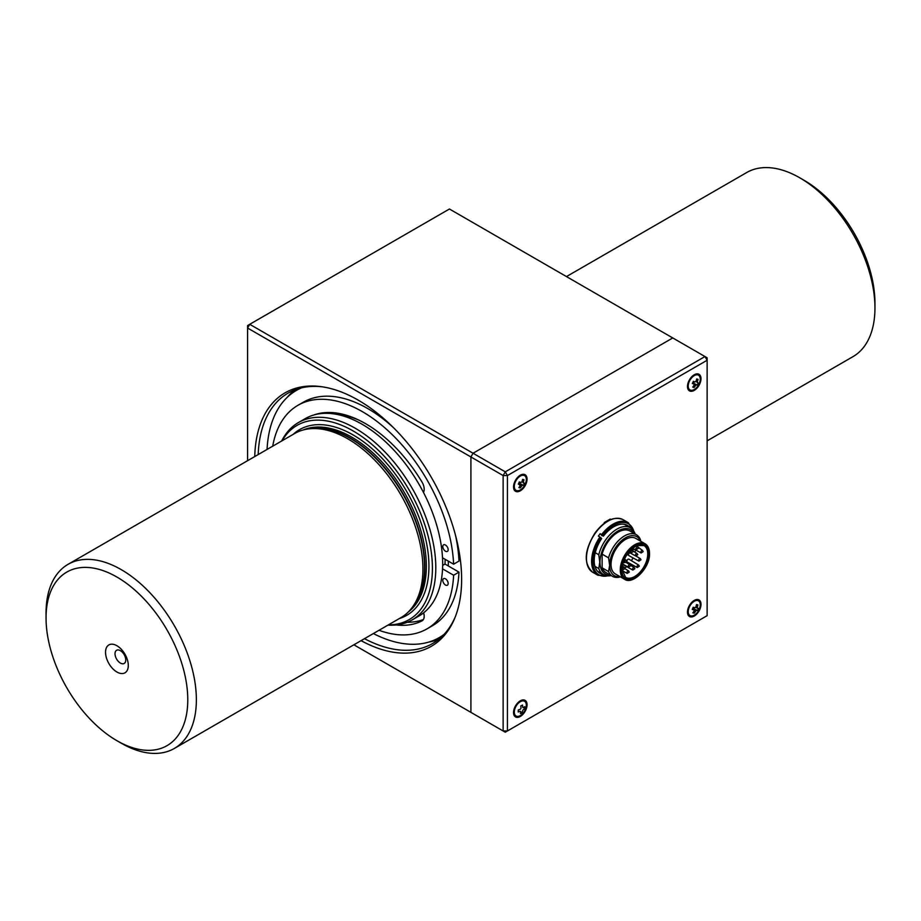 <?xml version="1.0" encoding="UTF-8"?>
<svg xmlns="http://www.w3.org/2000/svg" width="921" height="921" viewBox="0 0 921 921"><rect width="100%" height="100%" fill="white"/><g stroke="black" fill="none" stroke-linecap="round" stroke-linejoin="round"><path stroke-width="1.38" d="M694.25 600.411L694.25 600.411A9.567 5.526 120 0 0 687.48 612.131A9.567 5.526 120 0 0 694.25 616.034A9.567 5.526 120 0 0 701.008 604.314A9.567 5.526 120 0 0 694.25 600.411L694.25 600.411M694.25 374.766L694.25 374.766A9.567 5.526 120 0 0 687.48 386.486A9.567 5.526 120 0 0 694.25 390.389A9.567 5.526 120 0 0 701.008 378.669A9.567 5.526 120 0 0 694.25 374.766L694.25 374.766M520.307 475.19L520.307 475.19A9.567 5.526 120 0 0 513.538 486.91A9.567 5.526 120 0 0 520.307 490.812A9.567 5.526 120 0 0 527.065 479.093A9.567 5.526 120 0 0 520.307 475.19L520.307 475.19M520.307 700.835L520.307 700.835A9.567 5.526 120 0 0 513.538 712.555A9.567 5.526 120 0 0 520.307 716.457A9.567 5.526 120 0 0 527.065 704.738A9.567 5.526 120 0 0 520.307 700.835L520.307 700.835M610.278 519.732L610.278 519.076L604.268 522.552L604.268 523.266M707.132 615.665L707.132 360.261L507.425 475.558L507.425 730.963L503.131 730.963L505.272 732.207L707.132 615.665L505.272 732.207L470.919 712.37L503.131 730.963L503.131 475.558L507.425 475.558L505.272 471.84L704.979 356.542L672.767 337.949L473.06 453.247L505.272 471.84L503.131 475.558L470.919 456.966L473.06 453.247L672.767 337.949L449.436 209.009L249.729 324.307L473.06 453.247L470.919 456.966L247.588 328.026L247.588 325.55L249.729 324.307L247.588 328.026L247.588 460.696M473.06 713.602L353.871 644.792L470.919 712.37L470.919 456.966L470.919 712.37L473.06 713.602M707.132 357.785L704.979 356.542L707.132 360.261L707.132 357.785M442.195 636.273A144.252 83.281 60 0 1 440.675 636.722M448.366 561.177A113.882 65.748 60 0 1 448.228 565.92A113.882 65.748 -120 0 0 448.366 561.177M423.741 613.202A113.882 65.748 60 0 1 421.864 614.146A113.882 65.748 -120 0 0 423.741 613.202M443.98 634.454A142.732 82.406 60 0 1 373.35 633.544M267.067 449.448A142.732 82.406 60 0 1 301.593 387.822M46.05 617.956L46.05 612.995A106.295 61.373 60 0 1 68.062 564.331L294.616 433.538A106.295 61.373 60 0 1 305.645 429.393A106.295 61.373 60 0 1 347.758 438.799A106.295 61.373 60 0 1 422.923 568.982A106.295 61.373 60 0 1 410.018 610.163A106.295 61.373 60 0 1 400.911 617.646L174.357 748.439A106.295 61.373 60 0 1 121.204 743.178L116.909 740.691A100.216 57.862 -120 0 0 187.78 699.776A100.216 57.862 -120 0 0 116.909 577.041A100.216 57.862 -120 0 0 46.05 617.956A100.216 57.862 -120 0 0 116.909 740.691L121.204 743.178M68.062 564.331A106.295 61.373 60 0 1 121.204 569.604A106.295 61.373 60 0 1 190.647 663.27A106.295 61.373 60 0 1 174.357 748.439M116.909 672.008A16.094 9.291 60 0 1 105.535 652.298A16.094 9.291 60 0 1 116.909 645.725A16.094 9.291 60 0 1 128.295 665.434A16.094 9.291 60 0 1 116.909 672.008M120.386 663.062A7.587 4.386 60 0 1 115.424 656.374A7.587 4.386 60 0 1 116.587 650.284A7.587 4.386 60 0 1 120.386 650.663A7.587 4.386 60 0 1 125.348 657.352A7.587 4.386 60 0 1 124.185 663.442A7.587 4.386 60 0 1 120.386 663.062M388.42 624.852A112.132 64.735 -120 0 0 430.314 546.13A112.132 64.735 -120 0 0 353.134 430.936A112.132 64.735 -120 0 0 282.125 440.745M281.688 440.998A113.882 65.748 60 0 1 298.335 422.624A113.882 65.748 60 0 1 355.276 428.265A113.882 65.748 60 0 1 429.67 528.619A113.882 65.748 60 0 1 412.217 619.879A113.882 65.748 60 0 1 387.983 625.106M412.217 619.879L419.09 615.907A113.882 65.748 -120 0 0 436.542 524.648A113.882 65.748 -120 0 0 362.149 424.293A113.882 65.748 -120 0 0 305.208 418.652L298.335 422.624M442.552 568.844L453.616 575.234L458.98 572.137L444.993 564.055A109.323 63.123 -120 0 0 445.142 559.312M359.766 420.552A109.323 63.123 -120 0 0 336.257 414.289M707.132 440.848L852.938 356.669A106.295 61.373 -120 0 0 874.95 308.005A106.295 61.373 -120 0 0 799.796 177.822L799.796 177.822A106.295 61.373 -120 0 0 746.643 172.561L566.484 276.576M804.091 180.309L799.796 177.822L804.091 180.309A100.216 57.862 60 0 1 874.95 303.044L874.95 308.005M525.246 484.112A8.508 4.904 120 0 0 524.556 475.639A8.508 4.904 120 0 0 523.738 475.317A8.508 4.904 120 0 0 515.369 481.89A8.508 4.904 120 0 0 516.059 490.363A8.508 4.904 120 0 0 516.877 490.686A8.508 4.904 120 0 0 525.246 484.112M523.991 479.703A16.394 2.36 -155.9 0 1 523.312 479.565A16.394 2.36 -155.9 0 1 522.575 479.381A16.969 13.642 102.7 0 1 521.942 481.775L521.044 482.477A16.969 2.441 -155.9 0 1 519.294 481.959A16.394 13.17 102.7 0 1 518.316 484.158A16.969 2.441 24.1 0 0 520.066 484.676L520.227 485.62A16.969 13.642 102.7 0 1 518.903 487.612A16.394 2.36 24.1 0 0 519.64 487.796A16.394 2.36 24.1 0 0 520.307 487.934A16.969 13.642 -77.3 0 0 521.643 485.943L522.529 485.229A16.969 2.441 24.1 0 0 523.6 485.355A16.394 13.17 -77.3 0 0 524.579 483.157A16.969 2.441 -155.9 0 1 523.519 483.041L523.358 482.097A16.969 13.642 -77.3 0 0 523.991 479.703M523.519 483.041L522.08 481.361M524.164 475.443A8.508 4.904 120 0 0 523.807 475.201A8.508 4.904 120 0 0 519.916 475.432M513.55 486.449A8.508 4.904 120 0 0 515.3 489.926A8.508 4.904 120 0 0 515.691 490.122M523.842 479.68L522.483 479.841M524.498 483.157L523.531 485.321L519.571 483.479L520.135 482.224M518.707 483.87L519.571 483.479M520.169 484.722L518.511 483.767L520.227 485.62M519.605 486.633L520.25 487.9L518.914 487.589M520.365 485.206L521.643 485.943M697.611 600.527A8.508 4.904 120 0 0 689.265 607.215A8.508 4.904 120 0 0 689.99 615.585A8.508 4.904 120 0 0 690.888 615.919A8.508 4.904 120 0 0 699.235 609.23A8.508 4.904 120 0 0 698.498 600.86A8.508 4.904 120 0 0 697.611 600.527M693.191 607.238A16.394 13.136 101.4 0 1 692.742 608.367A16.394 13.136 101.4 0 1 692.235 609.449A16.969 2.648 23.6 0 0 694.008 609.932L694.181 610.865A16.969 13.596 101.4 0 1 692.868 612.856A16.394 2.556 23.6 0 0 694.296 613.144A16.969 13.596 -78.6 0 0 695.608 611.153L696.495 610.427A16.969 2.648 23.6 0 0 697.577 610.519A16.394 13.136 -78.6 0 0 698.083 609.437A16.394 13.136 -78.6 0 0 698.532 608.321A16.969 2.648 -156.4 0 1 697.462 608.228L697.289 607.296A16.969 13.596 -78.6 0 0 697.899 604.901A16.394 2.556 -156.4 0 1 696.472 604.613A16.969 13.596 101.4 0 1 695.862 607.008L694.964 607.733A16.969 2.648 -156.4 0 1 693.191 607.238M697.462 608.228L696 606.559M698.106 600.676A8.508 4.904 120 0 0 697.75 600.423A8.508 4.904 120 0 0 696.852 600.089A8.508 4.904 120 0 0 693.858 600.653M687.492 611.671A8.508 4.904 120 0 0 689.242 615.159A8.508 4.904 120 0 0 689.633 615.343M692.442 609.023L694.008 609.932M697.738 604.878L696.391 605.039M698.452 608.321L697.508 610.485L693.536 608.677L694.054 607.492M693.582 611.843L694.296 613.144M694.227 613.11L692.891 612.845M692.627 609.138L693.536 608.677M693.398 608.643L696.495 610.427M695.758 607.25L697.312 608.148M690.543 390.182A8.508 4.904 120 0 0 698.981 384.126A8.508 4.904 120 0 0 698.498 375.215A8.508 4.904 120 0 0 697.957 374.974A8.508 4.904 120 0 0 689.507 381.029A8.508 4.904 120 0 0 689.99 389.94A8.508 4.904 120 0 0 690.543 390.182M697.393 385.151A16.394 13.285 -71.9 0 0 697.957 384.08A16.394 13.285 -71.9 0 0 698.452 382.975A16.969 1.669 -154 0 1 697.439 382.733L697.335 381.755A16.969 13.757 -71.9 0 0 698.049 379.383A16.394 1.612 -154 0 1 696.69 378.934A16.969 13.757 108.1 0 1 695.977 381.317L695.079 381.962A16.969 1.669 -154 0 1 693.375 381.317A16.394 13.285 108.1 0 1 692.88 382.422A16.394 13.285 108.1 0 1 692.316 383.493A16.969 1.669 26 0 0 694.02 384.138L694.123 385.116A16.969 13.757 108.1 0 1 692.719 387.085A16.394 1.612 26 0 0 694.077 387.534A16.969 13.757 -71.9 0 0 695.482 385.554L696.38 384.909A16.969 1.669 26 0 0 697.393 385.151M698.106 375.02A8.508 4.904 120 0 0 697.75 374.778A8.508 4.904 120 0 0 697.197 374.536A8.508 4.904 120 0 0 693.858 375.008M687.492 386.026A8.508 4.904 120 0 0 689.242 389.502A8.508 4.904 120 0 0 689.633 389.698M693.386 386.221L694.008 387.488L692.73 387.073M692.5 383.562L693.283 383.124L696.38 384.909M698.371 382.963L697.324 385.116L693.421 383.159L694.169 381.628M697.439 382.733L696.08 381.029M697.934 379.348L696.552 379.51M592.733 572.286L597.89 575.257A30.37 17.534 -60 0 1 599.893 537.001L598.385 536.126A30.37 17.534 -60 0 1 599.249 534.894A30.37 17.534 -60 0 1 600.147 533.696L601.643 534.56A30.37 17.534 -60 0 1 628.26 522.656L623.103 519.686A30.37 17.534 120 0 0 595.599 532.787A30.37 17.534 120 0 0 592.733 572.286C583.338 563.675 584.167 550.459 595.231 532.649C604.89 520.284 614.18 515.967 623.103 519.686M603.036 574.37A27.618 15.945 -60 0 1 601.655 538.566L600.906 537.772A29.46 17.004 120 0 0 593.239 565.552A29.46 17.004 120 0 0 607.664 575.844M599.893 537.001L600.906 537.772M633.648 530.83A29.46 17.004 120 0 0 602.668 535.331L603.416 536.126A27.618 15.945 -60 0 1 630.056 527.56M602.668 535.331L601.643 534.56M602.115 535.803L600.147 533.696M313.393 415.129A116.38 67.198 60 0 1 365.614 423.695A116.38 67.198 60 0 1 421.991 482.028A9.866 5.699 60 0 1 423.441 492.367M272.72 446.178A129.067 74.52 60 0 1 297.932 405.321L303.308 402.224A129.067 74.52 60 0 1 367.836 408.613A129.067 74.52 60 0 1 393.394 427.586M297.932 405.321A129.067 74.52 60 0 1 362.471 411.71A129.067 74.52 60 0 1 453.616 564.205L458.98 561.096A129.067 74.52 60 0 0 455.458 535.066M396.111 624.968A116.38 67.198 -120 0 0 421.991 620.881A9.866 5.699 -120 0 0 422.14 620.8A9.866 5.699 -120 0 0 423.637 612.833M407.347 622.239A116.38 67.198 -120 0 0 423.407 619.522M445.476 545.025A3.799 2.187 60 0 1 447.951 548.363A3.799 2.187 60 0 1 447.376 551.403A3.799 2.187 60 0 1 445.476 551.219A3.799 2.187 60 0 1 443.001 547.868A3.799 2.187 60 0 1 443.577 544.829A3.799 2.187 60 0 1 445.476 545.025M445.476 578.825A3.799 2.187 -120 0 0 443.577 578.63A3.799 2.187 -120 0 0 443.001 581.669A3.799 2.187 -120 0 0 445.476 585.019A3.799 2.187 -120 0 0 447.376 585.203A3.799 2.187 -120 0 0 447.951 582.164A3.799 2.187 -120 0 0 445.476 578.825M444.993 564.055L442.667 565.402M442.517 557.792L453.616 564.205M458.98 572.137A129.067 74.52 60 0 1 432.375 625.773L426.999 628.87A129.067 74.52 60 0 1 379.003 630.286M453.616 575.234A129.067 74.52 60 0 1 426.999 628.87M634.339 533.535A25.512 14.724 120 0 0 614.088 533.743A25.512 14.724 120 0 0 599.974 562.224A25.512 14.724 120 0 0 610.347 575.095M611.164 575.556A27.031 15.599 -60 0 1 603.428 574.6A27.031 15.599 -60 0 1 598.788 568.591L599.755 562.224L598.788 554.741L595.242 552.692M615.274 573.898A20.504 11.835 -60 0 1 611.037 564.515A20.504 11.835 -60 0 1 619.983 543.885A20.504 11.835 -60 0 1 635.778 538.394L645.011 543.724A20.504 11.835 -60 0 0 629.216 549.215A20.504 11.835 -60 0 0 620.27 569.846A20.504 11.835 -60 0 0 624.507 579.228L615.274 573.898M632.854 548.064L633.268 547.811A2.728 1.577 120 0 0 633.257 547.972A2.728 1.577 120 0 0 635.191 549.089A2.728 1.577 120 0 0 637.125 545.739A2.728 1.577 120 0 0 637.125 545.589L637.125 545.37M624.979 568.027A18.374 10.603 120 0 0 626.591 566.634M628.916 564.159A18.374 10.603 120 0 0 629.584 563.33M631.426 560.682A18.374 10.603 120 0 0 632.969 557.861M635.041 552.266A18.374 10.603 120 0 0 635.513 549.883M629.826 552.784A1.669 0.967 120 0 0 628.559 554.868A1.669 0.967 120 0 0 628.916 555.639L638.932 561.142A1.428 0.829 -60 0 1 638.633 560.486A1.428 0.829 -60 0 1 639.255 559.035A1.428 0.829 -60 0 1 640.36 558.667L636.215 556.157M628.905 559.151A1.669 0.967 120 0 0 627.615 559.588A1.669 0.967 120 0 0 626.879 561.28A1.669 0.967 120 0 0 627.236 562.04L637.251 567.543A1.428 0.829 -60 0 1 636.941 566.887A1.428 0.829 -60 0 1 637.574 565.448A1.428 0.829 -60 0 1 638.679 565.08L628.905 559.151M622.654 564.435A1.669 0.967 120 0 0 622.803 564.55L632.819 570.053A1.428 0.829 -60 0 1 632.508 569.397A1.428 0.829 -60 0 1 633.141 567.958A1.428 0.829 -60 0 1 634.247 567.578L630.355 565.229M637.228 545.543L643.952 545.566A18.374 10.603 120 0 1 647.751 553.981A18.374 10.603 120 0 1 639.738 572.471A18.374 10.603 120 0 1 625.578 577.398L622.032 569.351C623.057 558.828 627.88 550.988 636.515 545.854A18.604 10.741 120 0 1 637.125 545.589L637.297 545.508C636.71 548.513 635.306 549.849 633.095 549.492A3.339 1.934 -60 0 1 632.451 548.467M636.515 545.854A18.604 10.741 120 0 0 633.268 547.811M640.383 541.053A22.472 12.975 120 0 0 622.654 539.764A22.472 12.975 120 0 0 609.633 565.321L608.562 557.85A23.992 13.85 -60 0 1 636.446 534.756A23.992 13.85 -60 0 1 640.348 539.499L640.763 541.272M620.443 576.88A23.992 13.85 -60 0 1 612.453 576.304A23.992 13.85 -60 0 1 608.562 571.561L609.633 565.321A22.472 12.975 120 0 0 619.879 576.558M612.453 576.304L606.018 572.586A23.992 13.85 -60 0 1 602.127 567.843L608.562 571.561M608.562 557.85L602.127 554.131L602.127 567.843M602.127 554.131A23.992 13.85 -60 0 1 630.01 531.037L636.446 534.756M594.943 566.369L598.788 568.591M598.788 554.741A27.031 15.599 -60 0 1 630.448 527.779A27.031 15.599 -60 0 1 635.087 533.789M514.298 711.714A8.508 4.904 120 0 0 516.059 716.008A8.508 4.904 120 0 0 519.962 715.778A8.508 4.904 120 0 0 526.305 705.578A8.508 4.904 120 0 0 524.556 701.284A8.508 4.904 120 0 0 520.653 701.514A8.508 4.904 120 0 0 514.298 711.714M520.4 713.568A16.394 8.911 2.8 0 0 521.298 713.142A16.394 8.911 2.8 0 0 522.115 712.681A16.969 10.338 -117.1 0 0 522.564 710.851L523.243 709.757A16.969 9.222 2.8 0 0 524.613 708.675A16.394 9.993 -117.1 0 0 524.705 706.637A16.969 9.222 -177.2 0 1 523.335 707.719L522.737 707.282A16.969 10.338 -117.1 0 0 522.483 705.049A16.394 8.911 -177.2 0 1 521.666 705.509A16.394 8.911 -177.2 0 1 520.768 705.923A16.969 10.338 62.9 0 1 521.021 708.157L520.342 709.251A16.969 9.222 -177.2 0 1 518.281 709.93A16.394 9.993 62.9 0 1 518.178 711.968A16.969 9.222 2.8 0 0 520.238 711.288L520.849 711.726A16.969 10.338 62.9 0 1 520.4 713.568M513.55 712.094A8.508 4.904 120 0 0 515.3 715.582A8.508 4.904 120 0 0 515.691 715.767M524.164 701.1A8.508 4.904 120 0 0 523.807 700.846A8.508 4.904 120 0 0 519.916 701.077M254.76 456.551A146.312 84.467 60 0 1 321.256 386.67A146.312 84.467 60 0 1 358.177 400.117A146.312 84.467 60 0 1 454.824 618.003A146.312 84.467 60 0 1 361.055 640.648M322.569 386.855A144.551 83.466 -120 0 0 288.043 393.152A144.551 83.466 -120 0 0 258.191 454.571M287.34 397.216A144.551 83.466 60 0 1 294.72 389.951M364.486 638.667A144.551 83.466 -120 0 0 432.605 643.526A144.551 83.466 -120 0 0 455.308 616.782M438.707 639.347A144.551 83.466 60 0 1 428.726 642.098M303.159 429.98A105.385 60.844 60 0 1 382.871 462.918A105.385 60.844 60 0 1 426.354 566.254A105.385 60.844 60 0 1 408.256 612.016M293.016 434.47A107.204 61.891 60 0 1 377.506 453.685A107.204 61.891 60 0 1 428.933 566.254A107.204 61.891 60 0 1 399.3 618.567M306.451 429.232A105.385 60.844 60 0 1 384.115 466.912A105.385 60.844 60 0 1 424.846 567.129A105.385 60.844 60 0 1 410.559 609.541M305.645 429.393L308.224 428.864A105.443 60.878 60 0 1 384.955 468.432A105.443 60.878 60 0 1 424.558 567.348A105.443 60.878 60 0 1 411.756 608.194L410.018 610.163M519.432 483.444L522.529 485.229M694.319 610.404L695.608 611.153M694.25 384.851L695.482 385.554M621.56 569.846A19.583 11.305 120 0 0 635.409 577.847A19.583 11.305 120 0 0 649.259 553.855A19.583 11.305 120 0 0 635.409 545.865A19.583 11.305 120 0 0 621.56 569.846M649.04 553.981A19.283 11.133 -60 0 1 635.409 577.594A19.283 11.133 -60 0 1 621.767 569.731A19.283 11.133 -60 0 1 635.409 546.107A19.283 11.133 -60 0 1 649.04 553.981M634.983 549.192A3.339 1.934 -60 0 1 633.095 549.492L631.99 548.858M642.547 550.493L643.18 551.633L641.131 552.968A1.428 0.829 -60 0 1 640.82 552.312A1.428 0.829 -60 0 1 641.453 550.873A1.428 0.829 -60 0 1 642.547 550.493L637.171 546.464M637.113 553.533L637.746 554.661L635.697 555.996A1.428 0.829 -60 0 1 635.386 555.34A1.428 0.829 -60 0 1 636.02 553.901A1.428 0.829 -60 0 1 637.113 553.533L632.911 550.977M638.656 548.122L636.607 549.457A1.428 0.829 -60 0 1 636.307 548.801A1.428 0.829 -60 0 1 636.929 547.362A1.428 0.829 -60 0 1 638.034 546.993M632.462 550.528L633.084 551.656L631.035 552.991A1.428 0.829 -60 0 1 630.735 552.335A1.428 0.829 -60 0 1 631.357 550.896A1.428 0.829 -60 0 1 632.462 550.528L631.081 549.687M626.211 560.198L626.833 561.338L624.783 562.673A1.428 0.829 -60 0 1 624.473 562.006A1.428 0.829 -60 0 1 625.106 560.567A1.428 0.829 -60 0 1 626.211 560.198L624.473 559.151M624.426 567.348L625.048 568.476L622.999 569.811A1.428 0.829 -60 0 1 622.7 569.155A1.428 0.829 -60 0 1 623.321 567.716A1.428 0.829 -60 0 1 624.426 567.348L622.32 566.07M629.906 564.757L630.528 565.897L628.479 567.232A1.428 0.829 -60 0 1 628.18 566.576A1.428 0.829 -60 0 1 628.801 565.126A1.428 0.829 -60 0 1 629.906 564.757L626.234 562.535M628.629 570.928L629.25 572.068L627.201 573.403A1.428 0.829 -60 0 1 626.89 572.747A1.428 0.829 -60 0 1 627.523 571.296A1.428 0.829 -60 0 1 628.629 570.928L625.025 568.752M523.807 475.201L524.556 475.639M515.3 489.926L516.059 490.363M689.242 615.159L689.99 615.585M697.75 600.423L698.498 600.86M695.746 607.261L697.381 608.205M697.75 374.778L698.498 375.215M689.242 389.502L689.99 389.94M441.447 636.227L442.575 635.904M597.89 575.257L609.046 575.844M634.339 532.027L628.26 522.656M624.507 579.228C632.75 585.365 650.226 567.658 649.524 553.486C649.443 548.732 647.935 545.474 645.011 543.724M638.932 561.142L640.993 559.807L640.36 558.667M626.464 555.421L628.525 554.085L627.892 552.945M632.819 570.053L634.868 568.718L634.247 567.578M637.251 567.543L639.301 566.208L638.679 565.08M627.201 573.403L622.078 570.594M628.479 567.232L622.734 564.078M622.999 569.811L622.032 569.282M624.783 562.673L623.379 561.902M631.035 552.991L629.031 551.898M636.607 549.457L635.651 548.939M635.697 555.996L628.778 552.197M641.131 552.968L634.799 549.492M603.428 574.6L597.372 571.101M630.448 527.779L624.403 524.291M515.3 715.582L516.059 716.008M523.807 700.846L524.556 701.284"/></g></svg>
